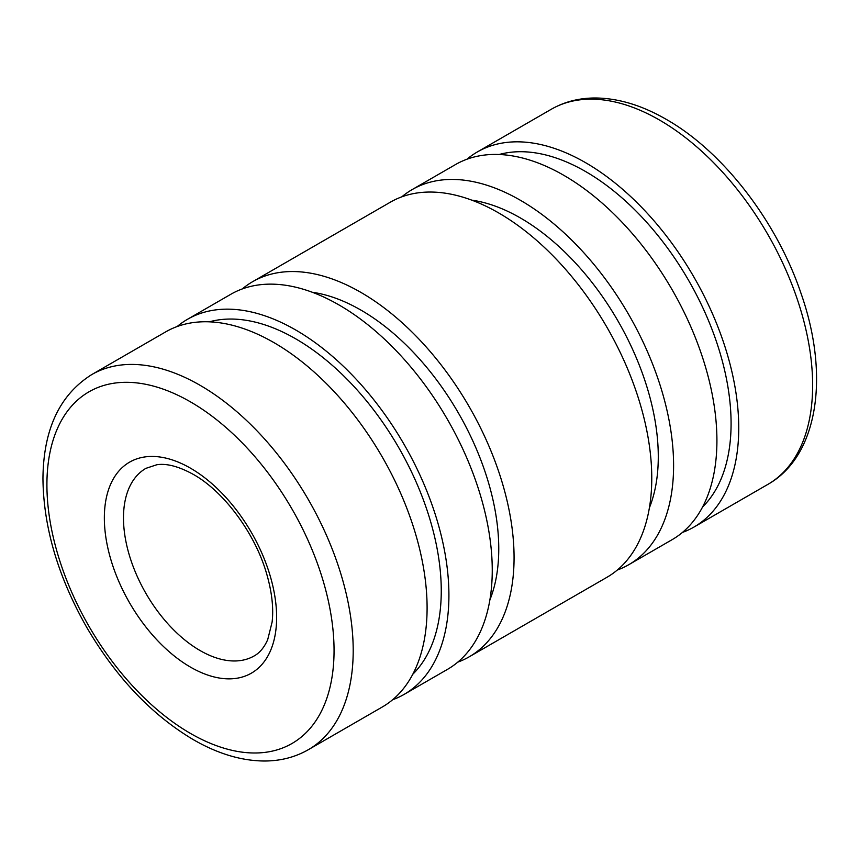 <?xml version="1.0" encoding="UTF-8"?>
<svg xmlns="http://www.w3.org/2000/svg" width="859" height="859" viewBox="0 0 859 859"><rect width="100%" height="100%" fill="white"/><g stroke="black" fill="none" stroke-linecap="round" stroke-linejoin="round"><path stroke-width="1.29" d="M466.952 159.226A216.575 125.038 60 0 1 477.314 151.968A216.575 125.038 60 0 1 644.207 209.993A216.575 125.038 60 0 1 738.74 427.954A216.575 125.038 60 0 1 693.889 527.104A216.575 125.038 60 0 1 682.422 532.44M499.154 154.502A205.752 118.789 60 0 1 651.133 227.388A205.752 118.789 60 0 1 731.084 423.53A205.752 118.789 60 0 1 702.619 506.917M401.797 196.84A216.575 125.038 60 0 1 412.159 189.581A216.575 125.038 60 0 1 579.052 247.607A216.575 125.038 60 0 1 673.596 465.567A216.575 125.038 60 0 1 628.734 564.717A216.575 125.038 60 0 1 617.277 570.054M412.159 189.581L455.485 164.574A216.575 125.038 60 0 1 622.378 222.599A216.575 125.038 60 0 1 716.921 440.549A216.575 125.038 60 0 1 672.06 539.699L628.734 564.717M471.774 200.147A194.918 112.54 60 0 1 658.284 456.73A194.918 112.54 60 0 1 649.393 507.809M242.27 288.946A216.575 125.038 60 0 1 252.632 281.688A216.575 125.038 60 0 1 419.525 339.713A216.575 125.038 60 0 1 514.069 557.674A216.575 125.038 60 0 1 469.207 656.813A216.575 125.038 60 0 1 457.75 662.16M252.632 281.688L390.34 202.187A216.575 125.038 60 0 1 557.233 260.213A216.575 125.038 60 0 1 651.766 478.162A216.575 125.038 60 0 1 606.916 577.312L469.207 656.813M312.247 292.253A194.918 112.54 60 0 1 498.757 548.826A194.918 112.54 60 0 1 489.877 599.904M177.126 326.56A216.575 125.038 60 0 1 187.487 319.301A216.575 125.038 60 0 1 354.38 377.326A216.575 125.038 60 0 1 448.913 595.287A216.575 125.038 60 0 1 404.063 694.426A216.575 125.038 60 0 1 392.595 699.774M187.487 319.301L230.813 294.283A216.575 125.038 60 0 1 397.706 352.308A216.575 125.038 60 0 1 492.25 570.269A216.575 125.038 60 0 1 447.389 669.419L404.063 694.426M209.328 321.835A205.752 118.789 60 0 1 361.306 394.711A205.752 118.789 60 0 1 441.258 590.863A205.752 118.789 60 0 1 412.792 674.251M91.773 374.567L165.658 331.896A216.575 125.038 60 0 1 332.551 389.922A216.575 125.038 60 0 1 427.095 607.882A216.575 125.038 60 0 1 382.234 707.032L308.349 749.692A216.575 125.038 60 0 0 353.199 650.542A216.575 125.038 60 0 0 200.061 385.294A216.575 125.038 60 0 0 91.773 374.567C59.69 394.743 43.422 429.36 42.95 478.409C43.401 526.835 57.886 576.303 86.405 626.802C115.782 677.085 151.409 714.699 193.286 739.631C217.574 753.654 241.154 760.784 264.057 761.01C280.324 761.042 295.077 757.273 308.349 749.692M767.785 484.433C818.423 455.979 829.891 375.297 800.996 293.306C776.708 221.257 722.945 151.506 666.262 119.369C641.984 105.346 618.394 98.216 595.491 97.99C579.234 97.958 564.47 101.727 551.199 109.308A216.575 125.038 60 0 1 659.487 120.035A216.575 125.038 60 0 1 812.635 385.294A216.575 125.038 60 0 1 767.785 484.433L693.889 527.104M190.483 401.872A203.046 117.232 60 0 1 334.054 650.542A203.046 117.232 60 0 1 190.483 733.436A203.046 117.232 60 0 1 46.912 484.766A203.046 117.232 60 0 1 190.483 401.872M254.2 655.911A108.288 62.524 60 0 1 200.061 650.542A108.288 62.524 60 0 1 123.481 517.913A108.288 62.524 60 0 1 145.912 468.348L156.832 464.74C166.678 463.226 178.833 466.437 193.286 474.383C223.587 491.219 254.919 532.988 266.558 573.479C271.873 591.668 273.731 607.882 272.11 622.109L267.686 639.708C264.175 647.514 259.686 652.915 254.2 655.911M276.63 617.385A121.828 70.341 60 0 1 190.483 667.121A121.828 70.341 60 0 1 104.347 517.913A121.828 70.341 60 0 1 190.483 468.176A121.828 70.341 60 0 1 276.63 617.385M551.199 109.308L477.314 151.968"/></g></svg>
